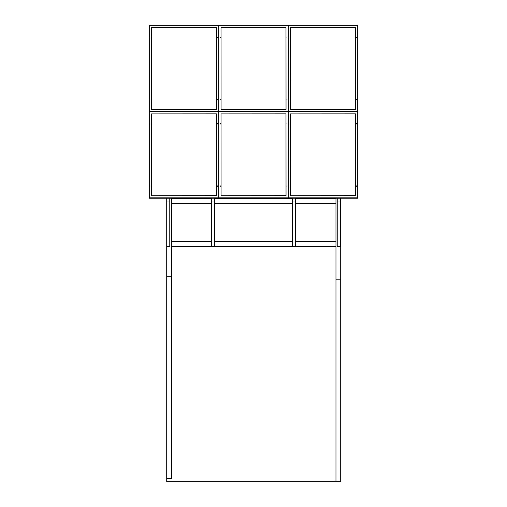 <?xml version="1.0" encoding="UTF-8"?>
<svg xmlns="http://www.w3.org/2000/svg" width="507" height="507" viewBox="0 0 507 507"><rect width="100%" height="100%" fill="white"/><g stroke="black" fill="none" stroke-linecap="round" stroke-linejoin="round"><path stroke-width="0.76" d="M169.775 246.427L169.775 202.001L169.775 246.427L169.775 202.001L166.714 202.001L166.714 246.427L169.775 246.427L166.714 246.427L169.775 246.427L166.714 246.427L169.775 246.427L166.714 246.427L166.714 481.65L335.97 481.65L335.97 279.82L340.704 279.82L340.704 198.224M166.714 478.589L171.442 478.589L171.442 276.759L166.714 276.759L171.442 276.759L171.442 198.224M335.97 198.224L335.97 279.82L340.704 279.82L340.704 481.65L335.97 481.65M295.467 203.263L335.97 203.263L335.97 198.529L295.467 198.529M211.533 198.529L171.442 198.529L171.442 203.263L211.533 203.263M214.594 203.263L292.406 203.263M292.406 198.529L214.594 198.529M283.102 198.224L289.801 198.224M169.775 198.224L169.775 202.001L166.714 202.001L166.714 246.427L166.714 202.001L169.775 202.001L166.714 202.001L166.714 198.224M214.594 246.427L211.533 246.427L214.594 246.427L214.594 202.001L211.533 202.001L211.533 198.224M211.533 246.427L211.533 202.001L214.594 202.001L214.594 198.224M340.286 246.427L337.225 246.427L340.286 246.427L340.286 202.001L337.225 202.001L337.225 198.224M337.225 246.427L337.225 202.001L340.286 202.001L340.286 198.224M295.467 246.427L292.406 246.427L295.467 246.427L295.467 202.001L292.406 202.001L292.406 198.224M292.406 246.427L292.406 202.001L295.467 202.001L295.467 198.224M211.533 241.681L171.442 241.681L171.442 246.408L211.533 246.408M214.594 246.408L292.406 246.408M295.467 246.408L335.97 246.408L335.97 241.681L295.467 241.681M214.594 241.681L292.406 241.681M221.065 109.423L221.02 27.587L285.986 27.549L286.037 109.385L221.065 109.423M285.986 27.549L286.037 109.411M221.02 27.606L285.986 27.574M286.975 99.587C286.373 99.587 286.373 99.587 286.975 99.587C286.373 99.587 286.373 99.587 286.975 99.587M286.975 100.006C286.373 100.006 286.373 100.006 286.975 100.006M220.583 99.587C219.975 99.587 219.975 99.587 220.583 99.587C219.975 99.587 219.975 99.587 220.583 99.587M220.583 100.006C219.975 100.006 219.975 100.006 220.583 100.006M286.975 37.277C286.373 37.277 286.373 37.277 286.975 37.277C286.373 37.277 286.373 37.277 286.975 37.277M286.975 37.702C286.373 37.702 286.373 37.702 286.975 37.702M220.583 37.277C219.975 37.277 219.975 37.277 220.583 37.277C219.975 37.277 219.975 37.277 220.583 37.277M220.583 37.702C219.975 37.702 219.975 37.702 220.583 37.702M288.191 111.508L288.191 25.35L218.809 25.35L218.809 111.508L288.191 111.508L288.191 111.933M218.809 111.933L218.809 111.508M290.593 109.423L290.549 27.587L355.515 27.549L355.565 109.385L290.593 109.423M355.515 27.549L355.565 109.411M290.549 27.606L355.515 27.574M356.503 99.587C355.901 99.587 355.901 99.587 356.503 99.587C355.901 99.587 355.901 99.587 356.503 99.587M356.503 100.006C355.901 100.006 355.901 100.006 356.503 100.006M290.105 99.587C289.503 99.587 289.503 99.587 290.105 99.587C289.503 99.587 289.503 99.587 290.105 99.587M290.105 100.006C289.503 100.006 289.503 100.006 290.105 100.006M356.503 37.277C355.901 37.277 355.901 37.277 356.503 37.277C355.901 37.277 355.901 37.277 356.503 37.277M356.503 37.702C355.901 37.702 355.901 37.702 356.503 37.702M290.105 37.277C289.503 37.277 289.503 37.277 290.105 37.277C289.503 37.277 289.503 37.277 290.105 37.277M290.105 37.702C289.503 37.702 289.503 37.702 290.105 37.702M357.72 111.508L357.72 25.35L288.331 25.35L288.331 111.508L357.72 111.508L357.72 111.933M288.331 111.933L288.331 111.508M151.542 109.423L151.492 27.587L216.457 27.549L216.508 109.385L151.542 109.423M216.457 27.549L216.508 109.411M151.492 27.606L216.457 27.574M217.446 99.587C216.844 99.587 216.844 99.587 217.446 99.587C216.844 99.587 216.844 99.587 217.446 99.587M217.446 100.006C216.844 100.006 216.844 100.006 217.446 100.006M151.054 99.587C150.446 99.587 150.446 99.587 151.054 99.587C150.446 99.587 150.446 99.587 151.054 99.587M151.054 100.006C150.446 100.006 150.446 100.006 151.054 100.006M217.446 37.277C216.844 37.277 216.844 37.277 217.446 37.277C216.844 37.277 216.844 37.277 217.446 37.277M217.446 37.702C216.844 37.702 216.844 37.702 217.446 37.702M151.054 37.277C150.446 37.277 150.446 37.277 151.054 37.277C150.446 37.277 150.446 37.277 151.054 37.277M151.054 37.702C150.446 37.702 150.446 37.702 151.054 37.702M218.669 111.508L218.669 25.35L149.28 25.35L149.28 111.508L218.669 111.508L218.669 111.933M149.28 111.933L149.28 111.508M221.065 195.715L221.02 113.879L285.986 113.841L286.037 195.677L221.065 195.715M221.02 113.898L285.986 113.86L286.037 195.702M286.975 185.879C286.373 185.879 286.373 185.879 286.975 185.879C286.373 185.879 286.373 185.879 286.975 185.879M286.975 186.297C286.373 186.297 286.373 186.297 286.975 186.297M220.583 185.879C219.975 185.879 219.975 185.879 220.583 185.879C219.975 185.879 219.975 185.879 220.583 185.879M220.583 186.297C219.975 186.297 219.975 186.297 220.583 186.297M286.975 123.569C286.373 123.569 286.373 123.569 286.975 123.569C286.373 123.569 286.373 123.569 286.975 123.569M286.975 123.993C286.373 123.993 286.373 123.993 286.975 123.993M220.583 123.569C219.975 123.569 219.975 123.569 220.583 123.569C219.975 123.569 219.975 123.569 220.583 123.569M220.583 123.993C219.975 123.993 219.975 123.993 220.583 123.993M288.191 197.806L288.191 111.641L218.809 111.641L218.809 197.806L288.191 197.806L288.191 198.224L218.809 198.224L218.809 197.806M290.593 195.715L290.549 113.879L355.515 113.841L355.565 195.677L290.593 195.715M290.549 113.898L355.515 113.86L355.565 195.702M356.503 185.879C355.901 185.879 355.901 185.879 356.503 185.879C355.901 185.879 355.901 185.879 356.503 185.879M356.503 186.297C355.901 186.297 355.901 186.297 356.503 186.297M290.105 185.879C289.503 185.879 289.503 185.879 290.105 185.879C289.503 185.879 289.503 185.879 290.105 185.879M290.105 186.297C289.503 186.297 289.503 186.297 290.105 186.297M356.503 123.569C355.901 123.569 355.901 123.569 356.503 123.569C355.901 123.569 355.901 123.569 356.503 123.569M356.503 123.993C355.901 123.993 355.901 123.993 356.503 123.993M290.105 123.569C289.503 123.569 289.503 123.569 290.105 123.569C289.503 123.569 289.503 123.569 290.105 123.569M290.105 123.993C289.503 123.993 289.503 123.993 290.105 123.993M357.72 197.806L357.72 111.641L288.331 111.641L288.331 197.806L357.72 197.806L357.72 198.224L288.331 198.224L288.331 197.806M151.542 195.715L151.492 113.879L216.457 113.841L216.508 195.677L151.542 195.715M151.492 113.898L216.457 113.86L216.508 195.702M217.446 185.879C216.844 185.879 216.844 185.879 217.446 185.879C216.844 185.879 216.844 185.879 217.446 185.879M217.446 186.297C216.844 186.297 216.844 186.297 217.446 186.297M151.054 185.879C150.446 185.879 150.446 185.879 151.054 185.879C150.446 185.879 150.446 185.879 151.054 185.879M151.054 186.297C150.446 186.297 150.446 186.297 151.054 186.297M217.446 123.569C216.844 123.569 216.844 123.569 217.446 123.569C216.844 123.569 216.844 123.569 217.446 123.569M217.446 123.993C216.844 123.993 216.844 123.993 217.446 123.993M151.054 123.569C150.446 123.569 150.446 123.569 151.054 123.569C150.446 123.569 150.446 123.569 151.054 123.569M151.054 123.993C150.446 123.993 150.446 123.993 151.054 123.993M218.669 197.806L218.669 111.641L149.28 111.641L149.28 197.806L218.669 197.806L218.669 198.224L149.28 198.224L149.28 197.806"/></g></svg>
